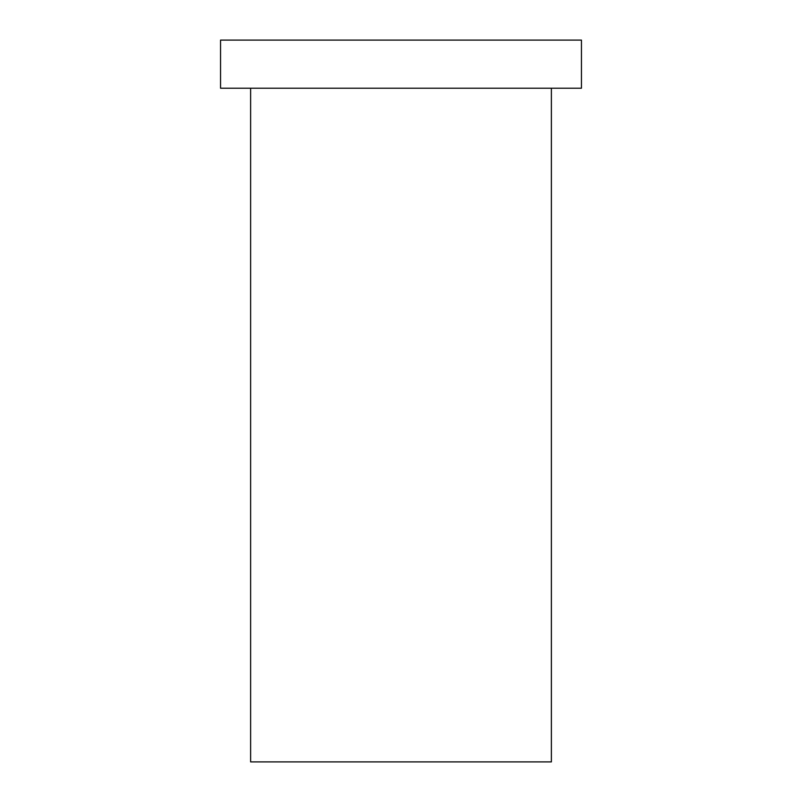 <?xml version="1.0" encoding="UTF-8"?>
<svg xmlns="http://www.w3.org/2000/svg" width="802" height="802" viewBox="0 0 802 802"><rect width="100%" height="100%" fill="white"/><g stroke="black" fill="none" stroke-linecap="round" stroke-linejoin="round"><path stroke-width="1.2" d="M551.375 88.22L551.375 761.9L250.625 761.9L250.625 88.22M581.45 40.1L220.55 40.1L220.55 88.22L581.45 88.22L581.45 40.1"/></g></svg>
